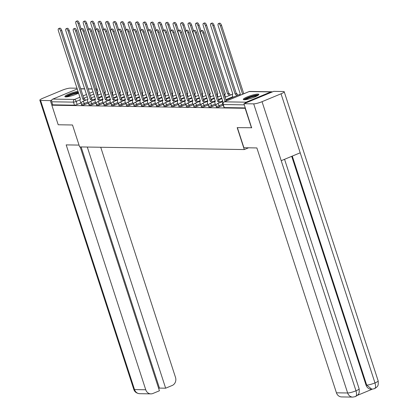 <?xml version="1.0" encoding="UTF-8"?>
<svg xmlns="http://www.w3.org/2000/svg" width="418" height="418" viewBox="0 0 418 418"><rect width="100%" height="100%" fill="white"/><g stroke="black" fill="none" stroke-linecap="round" stroke-linejoin="round"><path stroke-width="0.63" d="M216.524 107.379A2.095 0.345 -18 0 0 216.764 107.457A2.095 0.345 -18 0 0 219.476 106.747L219.126 105.665A2.095 0.345 162 0 1 216.414 106.376A2.095 0.345 162 0 1 216.174 106.297L216.524 107.379M209.031 107.259A2.095 0.345 -18 0 0 209.277 107.337A2.095 0.345 -18 0 0 211.989 106.627L211.639 105.545A2.095 0.345 162 0 1 208.927 106.256A2.095 0.345 162 0 1 208.681 106.177L209.031 107.259M201.544 107.139A2.095 0.345 -18 0 0 201.789 107.217A2.095 0.345 -18 0 0 204.496 106.506L204.146 105.425A2.095 0.345 162 0 1 201.434 106.135A2.095 0.345 162 0 1 201.194 106.057L201.544 107.139M194.056 107.018A2.095 0.345 -18 0 0 194.297 107.097A2.095 0.345 -18 0 0 197.009 106.386L196.659 105.305A2.095 0.345 162 0 1 193.947 106.015A2.095 0.345 162 0 1 193.701 105.937L194.056 107.018M186.564 106.898A2.095 0.345 -18 0 0 186.809 106.977A2.095 0.345 -18 0 0 189.521 106.266L189.166 105.184A2.095 0.345 162 0 1 186.454 105.895A2.095 0.345 162 0 1 186.214 105.817L186.564 106.898M179.076 106.778A2.095 0.345 -18 0 0 179.317 106.856A2.095 0.345 -18 0 0 182.029 106.146L181.678 105.064A2.095 0.345 162 0 1 178.967 105.775A2.095 0.345 162 0 1 178.726 105.697L179.076 106.778M171.584 106.658A2.095 0.345 -18 0 0 171.829 106.736A2.095 0.345 -18 0 0 174.541 106.026L174.191 104.944A2.095 0.345 162 0 1 171.479 105.655A2.095 0.345 162 0 1 171.234 105.576L171.584 106.658M164.096 106.538A2.095 0.345 -18 0 0 164.342 106.616A2.095 0.345 -18 0 0 167.048 105.906L166.698 104.824A2.095 0.345 162 0 1 163.987 105.535A2.095 0.345 162 0 1 163.746 105.456L164.096 106.538M156.609 106.418A2.095 0.345 -18 0 0 156.849 106.496A2.095 0.345 -18 0 0 159.561 105.785L159.211 104.704A2.095 0.345 162 0 1 156.499 105.414A2.095 0.345 162 0 1 156.254 105.336L156.609 106.418M149.116 106.297A2.095 0.345 -18 0 0 149.362 106.376A2.095 0.345 -18 0 0 152.074 105.665L151.718 104.584A2.095 0.345 162 0 1 149.007 105.294A2.095 0.345 162 0 1 148.766 105.216L149.116 106.297M141.629 106.177A2.095 0.345 -18 0 0 141.869 106.256A2.095 0.345 -18 0 0 144.581 105.545L144.231 104.463A2.095 0.345 162 0 1 141.519 105.174A2.095 0.345 162 0 1 141.279 105.096L141.629 106.177M134.136 106.057A2.095 0.345 -18 0 0 134.382 106.135A2.095 0.345 -18 0 0 137.094 105.425L136.743 104.343A2.095 0.345 162 0 1 134.032 105.054A2.095 0.345 162 0 1 133.786 104.975L134.136 106.057M126.649 105.937A2.095 0.345 -18 0 0 126.894 106.015A2.095 0.345 -18 0 0 129.601 105.305L129.251 104.223A2.095 0.345 162 0 1 126.539 104.934A2.095 0.345 162 0 1 126.299 104.855L126.649 105.937M119.161 105.817A2.095 0.345 -18 0 0 119.402 105.895A2.095 0.345 -18 0 0 122.113 105.184L121.763 104.103A2.095 0.345 162 0 1 119.052 104.813A2.095 0.345 162 0 1 118.806 104.735L119.161 105.817M111.669 105.702A2.095 0.345 -18 0 0 111.914 105.78A2.095 0.345 -18 0 0 114.626 105.064L114.271 103.983A2.095 0.345 162 0 1 111.559 104.693A2.095 0.345 162 0 1 111.319 104.615L111.669 105.702M104.181 105.582A2.095 0.345 -18 0 0 104.422 105.66A2.095 0.345 -18 0 0 107.133 104.949L106.783 103.863A2.095 0.345 162 0 1 104.072 104.578A2.095 0.345 162 0 1 103.831 104.5L104.181 105.582M96.689 105.461A2.095 0.345 -18 0 0 96.934 105.54A2.095 0.345 -18 0 0 99.646 104.829L99.296 103.748A2.095 0.345 162 0 1 96.584 104.458A2.095 0.345 162 0 1 96.339 104.38L96.689 105.461M89.201 105.341A2.095 0.345 -18 0 0 89.447 105.42A2.095 0.345 -18 0 0 92.153 104.709L91.803 103.627A2.095 0.345 162 0 1 89.091 104.338A2.095 0.345 162 0 1 88.851 104.26L89.201 105.341M81.714 105.221A2.095 0.345 -18 0 0 81.954 105.299A2.095 0.345 -18 0 0 84.666 104.589L84.316 103.507A2.095 0.345 162 0 1 81.604 104.218A2.095 0.345 162 0 1 81.358 104.139L81.714 105.221M78.061 91.349A8.177 1.348 -18 0 0 69.425 93.804A8.177 1.348 -18 0 0 64.889 96.595A8.177 1.348 -18 0 0 65.84 96.903A8.177 1.348 -18 0 0 78.631 93.099M257.901 94.092A8.177 1.348 -18 0 0 248.94 96.239A8.177 1.348 -18 0 0 243.297 99.453A8.177 1.348 -18 0 0 244.243 99.756A8.177 1.348 -18 0 0 253.203 97.613A8.177 1.348 -18 0 0 258.846 94.4A8.177 1.348 -18 0 0 257.901 94.092M237.8 95.231L237.8 95.231A2.095 0.893 67.5 0 0 236.348 93.653L235.141 94.123L212.934 25.775A2.409 1.029 -112.5 0 0 210.902 23.528A2.409 1.029 -112.5 0 0 210.724 25.738L232.857 94.087A2.095 0.893 -112.5 0 0 232.695 94.113A2.095 0.893 -112.5 0 0 232.539 96.035L232.936 97.253M230.313 95.116L230.308 95.116A2.095 0.893 67.5 0 0 228.86 93.533L227.648 94.003L205.442 25.655A2.409 1.029 -112.5 0 0 203.414 23.408A2.409 1.029 -112.5 0 0 203.237 25.618L225.37 93.966A2.095 0.893 -112.5 0 0 225.208 93.998A2.095 0.893 -112.5 0 0 225.046 95.915L225.443 97.133M251.49 127.856L245.131 108.288L51.842 105.195L58.201 124.763L72.507 124.992L79.634 146.922L244.305 149.56L237.178 127.626L251.746 127.751M272.29 91.95A2.095 1.865 90.9 0 0 270.901 91.908L246.124 102.18A2.095 1.865 90.9 0 0 245.094 103.23M80.81 102.959L77.178 104.469L76.186 101.417A2.095 0.345 162 0 1 73.474 102.128L51.727 101.783A2.095 1.865 -89.1 0 1 52.84 99.087L77.283 88.95M51.727 101.783L52.715 104.829L51.842 105.195M88.376 103.319L88.762 103.371M95.863 103.439L96.25 103.492M103.356 103.559L103.742 103.612M110.843 103.68L111.23 103.732M118.336 103.795L118.717 103.852M125.823 103.915L126.21 103.972M133.311 104.035L133.697 104.087M140.803 104.155L141.19 104.207M148.291 104.275L148.677 104.328M155.783 104.395L156.165 104.448M163.271 104.516L163.657 104.568M170.758 104.636L171.145 104.688M178.251 104.756L178.638 104.808M185.738 104.876L186.125 104.928M193.231 104.996L193.612 105.049M200.718 105.117L201.105 105.169M208.206 105.237L208.592 105.289M215.698 105.357L216.085 105.409M223.107 105.237L219.476 106.747M215.62 105.117L211.989 106.627M208.133 104.996L204.496 106.506M200.64 104.876L197.009 106.386M193.153 104.761L189.521 106.266M185.66 104.641L182.029 106.146M178.172 104.521L174.541 106.026M170.685 104.401L167.048 105.906M163.192 104.281L159.561 105.785M155.705 104.16L152.074 105.665M148.212 104.04L144.581 105.545M140.725 103.92L137.094 105.425M133.237 103.8L129.601 105.305M125.745 103.68L122.113 105.184M118.257 103.559L114.626 105.064M110.765 103.439L107.133 104.949M103.277 103.319L99.646 104.829M95.79 103.199L92.153 104.709M88.297 103.079L84.666 104.589M248.527 147.81L244.305 149.56M80.888 103.199L81.27 103.251M245.298 107.912L224.257 107.578A2.095 0.345 162 0 1 224.011 107.499L223.024 104.448A2.095 0.345 162 0 0 223.264 104.526L224.257 107.578M52.715 104.829L74.467 105.179A2.095 0.345 -18 0 0 77.178 104.469M84.342 100.811A2.095 0.893 -112.5 0 0 82.889 99.228L84.028 98.758A2.095 0.893 67.5 0 1 85.481 100.341M82.821 99.228L60.61 30.88A2.409 1.029 -112.5 0 0 58.583 28.633L59.722 28.163A2.409 1.029 67.5 0 1 61.749 30.409L83.955 98.752M58.583 28.633A2.409 1.029 -112.5 0 0 58.405 30.843L80.538 99.191A2.095 0.893 -112.5 0 0 80.376 99.223A2.095 0.893 -112.5 0 0 80.219 101.14L80.899 103.246M100.633 92.017A2.095 0.893 -112.5 0 0 100.398 91.965L78.119 23.617A2.409 1.029 -112.5 0 0 76.092 21.37A2.409 1.029 -112.5 0 0 75.914 23.58L98.047 91.929A2.095 0.893 -112.5 0 0 97.885 91.96A2.095 0.893 -112.5 0 0 97.728 93.878L98.12 95.095M76.092 21.37L77.231 20.9A2.409 1.029 67.5 0 1 79.258 23.147L81.149 28.957M91.829 100.931A2.095 0.893 -112.5 0 0 90.382 99.348L91.521 98.878A2.095 0.893 67.5 0 1 92.968 100.461M90.309 99.348L68.103 31A2.409 1.029 -112.5 0 0 66.075 28.753L67.209 28.283A2.409 1.029 67.5 0 1 69.242 30.53L91.448 98.873M66.075 28.753A2.409 1.029 -112.5 0 0 65.892 30.963L88.031 99.312A2.095 0.893 -112.5 0 0 87.864 99.338A2.095 0.893 -112.5 0 0 87.707 101.26L88.391 103.366M99.322 101.051A2.095 0.893 -112.5 0 0 97.869 99.468L99.009 98.998A2.095 0.893 67.5 0 1 100.456 100.576M97.796 99.468L75.59 31.12A2.409 1.029 -112.5 0 0 73.563 28.873L74.702 28.403A2.409 1.029 67.5 0 1 76.729 30.65L98.935 98.993M73.563 28.873A2.409 1.029 -112.5 0 0 73.385 31.084L95.518 99.432A2.095 0.893 -112.5 0 0 95.351 99.458A2.095 0.893 -112.5 0 0 95.194 101.381L95.879 103.486M79.039 145.093L66.18 144.889L145.741 389.759A6.291 5.591 90.9 0 0 150.893 393.871A6.291 5.591 90.9 0 0 152.91 393.479L159.43 390.773L80.204 146.932M39.841 100.216A6.448 1.061 -18 0 0 40.588 100.456L134.528 389.576A6.291 5.591 90.9 0 0 139.68 393.688C136.592 393.38 134.627 391.927 133.781 389.336L39.841 100.216A6.448 1.061 -18 0 1 43.023 98.178L62.016 90.293A6.448 1.061 -18 0 1 70.355 88.109L77.043 88.219M40.588 100.456L50.359 100.613L51.879 99.98M158.668 388.421L159.457 388.097L165.648 388.197L172.169 385.49A6.291 5.591 90.9 0 0 175.508 377.412L100.728 147.261M165.648 388.197L87.294 147.047M50.359 100.613L51.848 105.19M159.457 388.097L81.102 146.948M237.377 127.631L243.908 147.732L256.871 147.941L336.438 392.81L347.645 392.988L253.705 103.868L243.934 103.711L251.62 127.803M253.705 103.868A6.448 1.061 -18 0 0 262.039 101.684L281.215 160.684L300.208 152.805L281.037 93.799L262.039 101.684M281.037 93.799A6.448 1.061 -18 0 0 284.219 91.761A6.448 1.061 -18 0 0 283.472 91.521L273.701 91.364L243.934 103.711M357.39 395.365L372.266 389.195M355.018 396.656C356.632 396.342 356.956 394.388 355.984 390.804A6.448 1.061 -18 0 1 347.645 392.988A6.291 5.591 90.9 0 0 352.797 397.1L341.59 396.922A6.291 5.591 -89.1 0 1 336.438 392.81M366.037 385.082L366.685 385.093L371.837 389.2L371.189 389.189A6.291 5.591 -89.1 0 1 366.037 385.082L291.712 156.332M292.281 156.097L366.685 385.093A6.448 1.061 -18 0 0 374.977 382.925C375.954 386.514 375.646 388.458 374.063 388.761M300.208 152.805L374.977 382.925A6.448 1.061 -18 0 0 378.159 380.882C378.724 386.911 376.947 386.336 376.534 387.371L374.507 388.688L371.837 389.2M352.797 397.1L355.478 396.583L357.479 395.282C357.892 394.252 359.679 394.832 359.119 388.782L284.553 159.3M66.196 96.898A7.075 1.165 162 0 1 69.681 94.802A7.075 1.165 162 0 1 78.412 92.415M78.626 93.078A6.552 1.082 -18 0 0 70.083 95.299A6.552 1.082 -18 0 0 67.235 96.793M78.323 92.148A8.125 1.338 -18 0 0 69.2 94.797A8.125 1.338 -18 0 0 65.427 96.871M244.603 99.75A7.075 1.165 162 0 1 248.088 97.66A7.075 1.165 162 0 1 257.969 95.408M257.07 95.936A6.552 1.082 -18 0 0 248.485 98.157A6.552 1.082 -18 0 0 245.638 99.651M258.58 94.933A8.125 1.338 -18 0 0 247.608 97.65A8.125 1.338 -18 0 0 243.83 99.73M108.121 92.138A2.095 0.893 -112.5 0 0 107.891 92.085L85.612 23.737A2.409 1.029 -112.5 0 0 83.584 21.49A2.409 1.029 -112.5 0 0 83.401 23.701L105.54 92.049A2.095 0.893 -112.5 0 0 105.373 92.075A2.095 0.893 -112.5 0 0 105.216 93.998L105.613 95.215M83.584 21.49L84.718 21.02A2.409 1.029 67.5 0 1 86.751 23.267L88.637 29.077M115.608 92.258A2.095 0.893 -112.5 0 0 115.378 92.206L93.099 23.857A2.409 1.029 -112.5 0 0 91.072 21.611A2.409 1.029 -112.5 0 0 90.894 23.821L113.027 92.169A2.095 0.893 -112.5 0 0 112.865 92.195A2.095 0.893 -112.5 0 0 112.708 94.118L113.1 95.335M91.072 21.611L92.211 21.14A2.409 1.029 67.5 0 1 94.238 23.387L96.124 29.197M106.809 101.172A2.095 0.893 -112.5 0 0 105.362 99.588L106.496 99.113A2.095 0.893 67.5 0 1 107.948 100.696M105.289 99.588L83.083 31.24A2.409 1.029 -112.5 0 0 81.05 28.994L82.189 28.523A2.409 1.029 67.5 0 1 84.217 30.765L106.428 99.113M81.05 28.994A2.409 1.029 -112.5 0 0 80.873 31.204L103.006 99.552A2.095 0.893 -112.5 0 0 102.844 99.578A2.095 0.893 -112.5 0 0 102.687 101.501L103.371 103.607M114.297 101.292A2.095 0.893 -112.5 0 0 112.85 99.709L113.989 99.233A2.095 0.893 67.5 0 1 115.436 100.816M112.776 99.709L90.57 31.36A2.409 1.029 -112.5 0 0 88.543 29.114L89.682 28.643A2.409 1.029 67.5 0 1 91.709 30.885L113.915 99.233M88.543 29.114A2.409 1.029 -112.5 0 0 88.36 31.324L110.498 99.672A2.095 0.893 -112.5 0 0 110.331 99.698A2.095 0.893 -112.5 0 0 110.174 101.621L110.859 103.727M121.79 101.412A2.095 0.893 -112.5 0 0 120.337 99.829L121.476 99.353A2.095 0.893 67.5 0 1 122.929 100.937M120.269 99.824L98.058 31.481A2.409 1.029 -112.5 0 0 96.03 29.234L97.169 28.764A2.409 1.029 67.5 0 1 99.197 31.005L121.403 99.353M96.03 29.234A2.409 1.029 -112.5 0 0 95.853 31.444L117.986 99.787A2.095 0.893 -112.5 0 0 117.824 99.818A2.095 0.893 -112.5 0 0 117.667 101.741L118.346 103.842M123.101 92.378A2.095 0.893 -112.5 0 0 122.871 92.326L100.592 23.978A2.409 1.029 -112.5 0 0 98.559 21.731A2.409 1.029 -112.5 0 0 98.382 23.941L120.515 92.289A2.095 0.893 -112.5 0 0 120.353 92.315A2.095 0.893 -112.5 0 0 120.196 94.238L120.593 95.456M98.559 21.731L99.698 21.261A2.409 1.029 67.5 0 1 101.726 23.502L103.617 29.317M130.588 92.498A2.095 0.893 -112.5 0 0 130.359 92.446L108.079 24.098A2.409 1.029 -112.5 0 0 106.052 21.851A2.409 1.029 -112.5 0 0 105.869 24.061L128.007 92.409A2.095 0.893 -112.5 0 0 127.84 92.435A2.095 0.893 -112.5 0 0 127.683 94.358L128.08 95.576M106.052 21.851L107.191 21.381A2.409 1.029 67.5 0 1 109.218 23.622L111.104 29.432M138.081 92.618A2.095 0.893 -112.5 0 0 137.846 92.566L115.567 24.218A2.409 1.029 -112.5 0 0 113.539 21.971A2.409 1.029 -112.5 0 0 113.362 24.181L135.495 92.524A2.095 0.893 -112.5 0 0 135.333 92.556A2.095 0.893 -112.5 0 0 135.176 94.478L135.568 95.696M113.539 21.971L114.678 21.501A2.409 1.029 67.5 0 1 116.706 23.742L118.597 29.553M129.277 101.532A2.095 0.893 -112.5 0 0 127.83 99.949L128.969 99.474A2.095 0.893 67.5 0 1 130.416 101.057M127.756 99.944L105.55 31.601A2.409 1.029 -112.5 0 0 103.523 29.354L104.657 28.884A2.409 1.029 67.5 0 1 106.689 31.125L128.896 99.474M103.523 29.354A2.409 1.029 -112.5 0 0 103.34 31.564L125.478 99.907A2.095 0.893 -112.5 0 0 125.311 99.939A2.095 0.893 -112.5 0 0 125.154 101.861L125.839 103.962M145.569 92.739A2.095 0.893 -112.5 0 0 145.339 92.686L123.059 24.338A2.409 1.029 -112.5 0 0 121.032 22.091A2.409 1.029 -112.5 0 0 120.849 24.301L142.987 92.644A2.095 0.893 -112.5 0 0 142.82 92.676A2.095 0.893 -112.5 0 0 142.663 94.599L143.06 95.816M121.032 22.091L122.166 21.621A2.409 1.029 67.5 0 1 124.198 23.863L126.084 29.673M136.77 101.652A2.095 0.893 -112.5 0 0 135.317 100.069L136.456 99.594A2.095 0.893 67.5 0 1 137.903 101.177M135.244 100.064L113.038 31.721A2.409 1.029 -112.5 0 0 111.01 29.474L112.149 29.004A2.409 1.029 67.5 0 1 114.177 31.245L136.383 99.594M111.01 29.474A2.409 1.029 -112.5 0 0 110.833 31.684L132.966 100.027A2.095 0.893 -112.5 0 0 132.799 100.059A2.095 0.893 -112.5 0 0 132.642 101.982L133.326 104.082M153.056 92.859A2.095 0.893 -112.5 0 0 152.826 92.806L130.547 24.458A2.409 1.029 -112.5 0 0 128.519 22.211A2.409 1.029 -112.5 0 0 128.342 24.422L150.475 92.765A2.095 0.893 -112.5 0 0 150.313 92.796A2.095 0.893 -112.5 0 0 150.151 94.719L150.548 95.936M128.519 22.211L129.658 21.741A2.409 1.029 67.5 0 1 131.686 23.983L133.572 29.793M144.257 101.767A2.095 0.893 -112.5 0 0 142.81 100.189L143.944 99.714A2.095 0.893 67.5 0 1 145.396 101.297M142.737 100.184L120.53 31.841A2.409 1.029 -112.5 0 0 118.498 29.594L119.637 29.124A2.409 1.029 67.5 0 1 121.664 31.366L143.876 99.714M118.498 29.594A2.409 1.029 -112.5 0 0 118.32 31.805L140.453 100.148A2.095 0.893 -112.5 0 0 140.291 100.179A2.095 0.893 -112.5 0 0 140.134 102.102L140.819 104.202M160.549 92.979A2.095 0.893 -112.5 0 0 160.319 92.921L138.039 24.578A2.409 1.029 -112.5 0 0 136.007 22.332A2.409 1.029 -112.5 0 0 135.829 24.542L157.962 92.885A2.095 0.893 -112.5 0 0 157.8 92.916A2.095 0.893 -112.5 0 0 157.643 94.839L158.041 96.051M136.007 22.332L137.146 21.861A2.409 1.029 67.5 0 1 139.173 24.103L141.065 29.913M151.744 101.887A2.095 0.893 -112.5 0 0 150.297 100.304L151.436 99.834A2.095 0.893 67.5 0 1 152.883 101.417M150.224 100.304L128.018 31.956A2.409 1.029 -112.5 0 0 125.99 29.715L127.129 29.239A2.409 1.029 67.5 0 1 129.157 31.486L151.363 99.834M125.99 29.715A2.409 1.029 -112.5 0 0 125.808 31.925L147.946 100.268A2.095 0.893 -112.5 0 0 147.779 100.299A2.095 0.893 -112.5 0 0 147.622 102.222L148.306 104.322M168.036 93.099A2.095 0.893 -112.5 0 0 167.806 93.042L145.527 24.693A2.409 1.029 -112.5 0 0 143.499 22.452A2.409 1.029 -112.5 0 0 143.317 24.662L165.455 93.005A2.095 0.893 -112.5 0 0 165.288 93.036A2.095 0.893 -112.5 0 0 165.131 94.959L165.528 96.171M143.499 22.452L144.638 21.976A2.409 1.029 67.5 0 1 146.666 24.223L148.552 30.033M159.237 102.008A2.095 0.893 -112.5 0 0 157.785 100.424L158.924 99.954A2.095 0.893 67.5 0 1 160.376 101.537M157.717 100.424L135.505 32.076A2.409 1.029 -112.5 0 0 133.478 29.835L134.617 29.359A2.409 1.029 67.5 0 1 136.644 31.606L158.85 99.954M133.478 29.835A2.409 1.029 -112.5 0 0 133.3 32.045L155.433 100.388A2.095 0.893 -112.5 0 0 155.271 100.419A2.095 0.893 -112.5 0 0 155.115 102.342L155.794 104.443M175.529 93.219A2.095 0.893 -112.5 0 0 175.294 93.162L153.014 24.814A2.409 1.029 -112.5 0 0 150.987 22.572A2.409 1.029 -112.5 0 0 150.809 24.782L172.942 93.125A2.095 0.893 -112.5 0 0 172.78 93.157A2.095 0.893 -112.5 0 0 172.624 95.079L173.015 96.292M150.987 22.572L152.126 22.097A2.409 1.029 67.5 0 1 154.153 24.343L156.045 30.153M166.725 102.128A2.095 0.893 -112.5 0 0 165.277 100.545L166.416 100.074A2.095 0.893 67.5 0 1 167.864 101.658M165.204 100.545L142.998 32.196A2.409 1.029 -112.5 0 0 140.97 29.955L142.104 29.479A2.409 1.029 67.5 0 1 144.137 31.726L166.343 100.074M140.97 29.955A2.409 1.029 -112.5 0 0 140.788 32.165L162.926 100.508A2.095 0.893 -112.5 0 0 162.759 100.539A2.095 0.893 -112.5 0 0 162.602 102.462L163.286 104.563M183.016 93.339A2.095 0.893 -112.5 0 0 182.786 93.282L160.507 24.934A2.409 1.029 -112.5 0 0 158.479 22.692A2.409 1.029 -112.5 0 0 158.297 24.902L180.435 93.245A2.095 0.893 -112.5 0 0 180.268 93.277A2.095 0.893 -112.5 0 0 180.111 95.199L180.508 96.412M158.479 22.692L159.613 22.217A2.409 1.029 67.5 0 1 161.646 24.463L163.532 30.274M174.217 102.248A2.095 0.893 -112.5 0 0 172.765 100.665L173.904 100.195A2.095 0.893 67.5 0 1 175.351 101.778M172.691 100.665L150.485 32.317A2.409 1.029 -112.5 0 0 148.458 30.075L149.597 29.6A2.409 1.029 67.5 0 1 151.624 31.846L173.831 100.195M148.458 30.075A2.409 1.029 -112.5 0 0 148.28 32.285L170.413 100.628A2.095 0.893 -112.5 0 0 170.246 100.66A2.095 0.893 -112.5 0 0 170.089 102.582L170.774 104.683M190.504 93.454A2.095 0.893 -112.5 0 0 190.274 93.402L167.994 25.054A2.409 1.029 -112.5 0 0 165.967 22.812A2.409 1.029 -112.5 0 0 165.789 25.023L187.922 93.366A2.095 0.893 -112.5 0 0 187.76 93.397A2.095 0.893 -112.5 0 0 187.598 95.32L187.995 96.532M165.967 22.812L167.106 22.337A2.409 1.029 67.5 0 1 169.133 24.584L171.019 30.394M181.705 102.368A2.095 0.893 -112.5 0 0 180.257 100.785L181.391 100.315A2.095 0.893 67.5 0 1 182.844 101.898M180.184 100.785L157.978 32.437A2.409 1.029 -112.5 0 0 155.945 30.195L157.084 29.72A2.409 1.029 67.5 0 1 159.112 31.967L181.323 100.315M155.945 30.195A2.409 1.029 -112.5 0 0 155.768 32.4L177.901 100.748A2.095 0.893 -112.5 0 0 177.739 100.78A2.095 0.893 -112.5 0 0 177.582 102.697L178.267 104.803M197.996 93.575A2.095 0.893 -112.5 0 0 197.766 93.522L175.487 25.174A2.409 1.029 -112.5 0 0 173.454 22.933A2.409 1.029 -112.5 0 0 173.277 25.137L195.41 93.486A2.095 0.893 -112.5 0 0 195.248 93.517A2.095 0.893 -112.5 0 0 195.091 95.435L195.488 96.652M173.454 22.933L174.593 22.457A2.409 1.029 67.5 0 1 176.621 24.704L178.512 30.514M189.192 102.488A2.095 0.893 -112.5 0 0 187.745 100.905L188.884 100.435A2.095 0.893 67.5 0 1 190.331 102.018M187.672 100.905L165.465 32.557A2.409 1.029 -112.5 0 0 163.438 30.315L164.577 29.84A2.409 1.029 67.5 0 1 166.604 32.087L188.811 100.435M163.438 30.315A2.409 1.029 -112.5 0 0 163.255 32.52L185.393 100.869A2.095 0.893 -112.5 0 0 185.226 100.9A2.095 0.893 -112.5 0 0 185.069 102.818L185.754 104.923M205.484 93.695A2.095 0.893 -112.5 0 0 205.254 93.642L182.974 25.294A2.409 1.029 -112.5 0 0 180.947 23.053A2.409 1.029 -112.5 0 0 180.764 25.258L202.902 93.606A2.095 0.893 -112.5 0 0 202.735 93.637A2.095 0.893 -112.5 0 0 202.578 95.555L202.976 96.772M180.947 23.053L182.086 22.577A2.409 1.029 67.5 0 1 184.113 24.824L186 30.634M196.685 102.609A2.095 0.893 -112.5 0 0 195.232 101.025L196.371 100.555A2.095 0.893 67.5 0 1 197.824 102.138M195.164 101.025L172.953 32.677A2.409 1.029 -112.5 0 0 170.925 30.436L172.064 29.96A2.409 1.029 67.5 0 1 174.092 32.207L196.298 100.555M170.925 30.436A2.409 1.029 -112.5 0 0 170.748 32.641L192.881 100.989A2.095 0.893 -112.5 0 0 192.719 101.02A2.095 0.893 -112.5 0 0 192.562 102.938L193.241 105.043M212.976 93.815A2.095 0.893 -112.5 0 0 212.741 93.763L190.462 25.414A2.409 1.029 -112.5 0 0 188.434 23.168A2.409 1.029 -112.5 0 0 188.257 25.378L210.39 93.726A2.095 0.893 -112.5 0 0 210.228 93.757A2.095 0.893 -112.5 0 0 210.071 95.675L210.463 96.892M188.434 23.168L189.573 22.697A2.409 1.029 67.5 0 1 191.601 24.944L193.492 30.754M204.172 102.729A2.095 0.893 -112.5 0 0 202.725 101.146L203.864 100.675A2.095 0.893 67.5 0 1 205.311 102.258M202.652 101.146L180.445 32.797A2.409 1.029 -112.5 0 0 178.418 30.551L179.552 30.08A2.409 1.029 67.5 0 1 181.584 32.327L203.791 100.67M178.418 30.551A2.409 1.029 -112.5 0 0 178.235 32.761L200.374 101.109A2.095 0.893 -112.5 0 0 200.206 101.14A2.095 0.893 -112.5 0 0 200.05 103.058L200.734 105.164M220.464 93.935A2.095 0.893 -112.5 0 0 220.234 93.883L197.954 25.535A2.409 1.029 -112.5 0 0 195.927 23.288A2.409 1.029 -112.5 0 0 195.744 25.498L217.882 93.846A2.095 0.893 -112.5 0 0 217.715 93.878A2.095 0.893 -112.5 0 0 217.559 95.795L217.956 97.013M195.927 23.288L197.061 22.818A2.409 1.029 67.5 0 1 199.093 25.064L200.98 30.875M211.665 102.849A2.095 0.893 -112.5 0 0 210.212 101.266L211.351 100.795A2.095 0.893 67.5 0 1 212.799 102.379M210.139 101.266L187.933 32.917A2.409 1.029 -112.5 0 0 185.905 30.671L187.045 30.2A2.409 1.029 67.5 0 1 189.072 32.447L211.278 100.79M185.905 30.671A2.409 1.029 -112.5 0 0 185.728 32.881L207.861 101.229A2.095 0.893 -112.5 0 0 207.694 101.26A2.095 0.893 -112.5 0 0 207.537 103.178L208.221 105.284M229.174 95.586A2.095 0.893 -112.5 0 0 227.721 94.003M203.414 23.408L204.554 22.938A2.409 1.029 67.5 0 1 206.581 25.184L228.86 93.533M228.787 93.527L227.648 94.003M219.152 102.969A2.095 0.893 -112.5 0 0 217.705 101.386L218.839 100.916A2.095 0.893 67.5 0 1 220.291 102.499M217.632 101.386L195.425 33.038A2.409 1.029 -112.5 0 0 193.393 30.791L194.532 30.321A2.409 1.029 67.5 0 1 196.559 32.567L218.771 100.91M193.393 30.791A2.409 1.029 -112.5 0 0 193.215 33.001L215.348 101.349A2.095 0.893 -112.5 0 0 215.186 101.375A2.095 0.893 -112.5 0 0 215.03 103.298L215.714 105.404M236.661 95.706A2.095 0.893 -112.5 0 0 235.214 94.123M210.902 23.528L212.041 23.058A2.409 1.029 67.5 0 1 214.068 25.305L236.348 93.653M236.28 93.648L235.141 94.123M225.114 101.49L202.913 33.158A2.409 1.029 -112.5 0 0 200.886 30.911L202.025 30.441A2.409 1.029 67.5 0 1 204.052 32.688L226.253 101.02M200.886 30.911A2.409 1.029 -112.5 0 0 200.703 33.121L222.841 101.469A2.095 0.893 -112.5 0 0 222.674 101.496A2.095 0.893 -112.5 0 0 222.517 103.418L223.202 105.524M242.623 94.228L220.422 25.895A2.409 1.029 -112.5 0 0 218.395 23.648A2.409 1.029 -112.5 0 0 218.212 25.859L240.35 94.207A2.095 0.893 -112.5 0 0 240.183 94.233A2.095 0.893 -112.5 0 0 239.854 95.377M218.395 23.648L219.534 23.178A2.409 1.029 67.5 0 1 221.561 25.425L243.762 93.757M270.901 91.908L249.154 91.558L224.377 101.835L246.124 102.18M97.546 92.561L96.929 92.817M93.857 94.092L90.361 95.539M87.289 96.814L83.799 98.261M80.037 99.824L76.186 101.417A2.095 0.893 67.5 0 0 74.587 99.437L79.963 97.206M83.041 95.931L86.531 94.484M89.604 93.209L93.099 91.756M96.171 90.481L97.472 89.943M97.211 89.123L95.722 89.102M92.216 89.044L88.235 88.982M84.723 88.924L80.742 88.862M52.84 99.087L74.587 99.437A2.095 1.865 90.9 0 0 73.474 102.128L74.467 105.179M222.757 104.155L219.126 105.665A2.095 0.893 -112.5 0 0 217.527 103.68A2.095 0.893 67.5 0 0 217.36 103.711A2.095 2.095 0 0 0 216.174 106.297M232.779 96.772L225.814 99.662M222.737 100.937L220.072 102.044M215.27 104.035L211.639 105.545A2.095 0.893 -112.5 0 0 210.035 103.559A2.095 0.893 67.5 0 0 209.873 103.591A2.095 2.095 0 0 0 208.681 106.177M225.286 96.652L224.889 96.819M221.817 98.094L218.321 99.541M215.249 100.816L212.579 101.924M207.777 103.915L204.146 105.425A2.095 0.893 -112.5 0 0 202.547 103.439A2.095 0.893 67.5 0 0 202.385 103.471A2.095 2.095 0 0 0 201.194 106.057M217.799 96.532L217.402 96.699M214.324 97.974L210.834 99.421M207.762 100.696L205.092 101.804M200.29 103.795L196.659 105.305A2.095 0.893 -112.5 0 0 195.06 103.319A2.095 0.893 67.5 0 0 194.892 103.35A2.095 2.095 0 0 0 193.701 105.937M210.311 96.412L209.909 96.579M206.837 97.854L203.347 99.301M200.269 100.576L197.599 101.684M192.802 103.68L189.166 105.184A2.095 0.893 -112.5 0 0 187.567 103.199A2.095 0.893 67.5 0 0 187.405 103.23A2.095 2.095 0 0 0 186.214 105.817M202.819 96.297L202.422 96.459M199.344 97.734L195.854 99.181M192.782 100.456L190.112 101.564M185.31 103.559L181.678 105.064A2.095 0.893 -112.5 0 0 180.08 103.084A2.095 0.893 67.5 0 0 179.912 103.11A2.095 2.095 0 0 0 178.726 105.697M195.331 96.177L194.929 96.339M191.857 97.613L188.366 99.061M185.289 100.341L182.624 101.443M177.822 103.439L174.191 104.944A2.095 0.893 -112.5 0 0 172.587 102.964A2.095 0.893 67.5 0 0 172.425 102.99A2.095 2.095 0 0 0 171.234 105.576M187.839 96.056L187.442 96.218M184.369 97.493L180.874 98.946M177.802 100.221L175.132 101.328M170.33 103.319L166.698 104.824A2.095 0.893 -112.5 0 0 165.1 102.844A2.095 0.893 67.5 0 0 164.938 102.87A2.095 2.095 0 0 0 163.746 105.456M180.351 95.936L179.954 96.098M176.877 97.373L173.386 98.826M170.314 100.101L167.644 101.208M162.842 103.199L159.211 104.704A2.095 0.893 -112.5 0 0 157.612 102.723A2.095 0.893 67.5 0 0 157.445 102.75A2.095 2.095 0 0 0 156.254 105.336M172.864 95.816L172.462 95.978M169.389 97.253L165.899 98.705M162.821 99.98L160.151 101.088M155.355 103.079L151.718 104.584A2.095 0.893 -112.5 0 0 150.119 102.603A2.095 0.893 67.5 0 0 149.957 102.635A2.095 2.095 0 0 0 148.766 105.216M165.371 95.696L164.974 95.858M161.897 97.138L158.406 98.585M155.334 99.86L152.664 100.968M147.862 102.959L144.231 104.463A2.095 0.893 -112.5 0 0 142.632 102.483A2.095 0.893 67.5 0 0 142.465 102.514A2.095 2.095 0 0 0 141.279 105.096M157.884 95.576L157.481 95.743M154.409 97.018L150.919 98.465M147.841 99.74L145.177 100.848M140.375 102.838L136.743 104.343A2.095 0.893 -112.5 0 0 135.139 102.363A2.095 0.893 67.5 0 0 134.977 102.394A2.095 2.095 0 0 0 133.786 104.975M150.391 95.456L149.994 95.623M146.922 96.898L143.426 98.345M140.354 99.62L137.684 100.728M132.882 102.718L129.251 104.223A2.095 0.893 -112.5 0 0 127.652 102.243A2.095 0.893 67.5 0 0 127.49 102.274A2.095 2.095 0 0 0 126.299 104.855M142.904 95.335L142.507 95.503M139.429 96.777L135.939 98.225M132.867 99.5L130.197 100.607M125.395 102.598L121.763 104.103A2.095 0.893 -112.5 0 0 120.165 102.123A2.095 0.893 67.5 0 0 119.997 102.154A2.095 2.095 0 0 0 118.806 104.735M135.416 95.215L135.014 95.382M131.942 96.657L128.451 98.105M125.374 99.379L122.704 100.487M117.907 102.478L114.271 103.983A2.095 0.893 -112.5 0 0 112.672 102.002A2.095 0.893 67.5 0 0 112.51 102.034A2.095 2.095 0 0 0 111.319 104.615M127.924 95.095L127.527 95.262M124.449 96.537L120.959 97.984M117.886 99.259L115.216 100.367M110.415 102.358L106.783 103.863A2.095 0.893 -112.5 0 0 105.184 101.882A2.095 0.893 67.5 0 0 105.017 101.914A2.095 2.095 0 0 0 103.831 104.5M120.436 94.975L120.034 95.142M116.962 96.417L113.471 97.864M110.394 99.139L107.729 100.247M102.927 102.238L99.296 103.748A2.095 0.893 -112.5 0 0 97.692 101.762A2.095 0.893 67.5 0 0 97.53 101.793A2.095 2.095 0 0 0 96.339 104.38M112.944 94.855L112.546 95.022M109.474 96.297L105.979 97.744M102.906 99.019L100.236 100.127M95.435 102.117L91.803 103.627A2.095 0.893 -112.5 0 0 90.204 101.642A2.095 0.893 67.5 0 0 90.042 101.673A2.095 2.095 0 0 0 88.851 104.26M105.456 94.734L105.059 94.902M101.982 96.177L98.491 97.624M95.419 98.899L92.749 100.007M87.947 101.997L84.316 103.507A2.095 0.893 -112.5 0 0 82.717 101.522A2.095 0.893 67.5 0 0 82.55 101.553A2.095 2.095 0 0 0 81.358 104.139M244.311 104.866L223.264 104.526A2.095 1.865 90.9 0 1 224.377 101.835A2.095 0.893 -112.5 0 0 224.215 101.867A2.095 2.095 0 0 0 223.024 104.448M224.215 101.867L248.987 91.589A2.095 0.893 -112.5 0 1 249.154 91.558A2.095 1.865 -89.1 0 1 249.823 91.427A2.095 2.095 0 0 0 248.987 91.589A2.095 0.893 -112.5 0 0 248.851 91.683M82.889 99.228L84.028 98.758M60.61 30.88L61.749 30.409M79.258 23.147L78.119 23.617M90.382 99.348L91.521 98.878M68.103 31L69.242 30.53M97.869 99.468L99.009 98.998M75.59 31.12L76.729 30.65M133.781 389.336A6.448 1.061 -18 0 0 134.528 389.576L145.741 389.759M359.119 388.782A6.448 1.061 -18 0 1 355.984 390.804L281.215 160.684M86.751 23.267L85.612 23.737M94.238 23.387L93.099 23.857M105.362 99.588L106.496 99.113M83.083 31.24L84.217 30.765M112.85 99.709L113.989 99.233M90.57 31.36L91.709 30.885M120.337 99.829L121.476 99.353M98.058 31.481L99.197 31.005M101.726 23.502L100.592 23.978M109.218 23.622L108.079 24.098M116.706 23.742L115.567 24.218M127.83 99.949L128.969 99.474M105.55 31.601L106.689 31.125M124.198 23.863L123.059 24.338M135.317 100.069L136.456 99.594M113.038 31.721L114.177 31.245M131.686 23.983L130.547 24.458M142.81 100.189L143.944 99.714M120.53 31.841L121.664 31.366M139.173 24.103L138.039 24.578M150.297 100.304L151.436 99.834M128.018 31.956L129.157 31.486M146.666 24.223L145.527 24.693M157.785 100.424L158.924 99.954M135.505 32.076L136.644 31.606M154.153 24.343L153.014 24.814M165.277 100.545L166.416 100.074M142.998 32.196L144.137 31.726M161.646 24.463L160.507 24.934M172.765 100.665L173.904 100.195M150.485 32.317L151.624 31.846M169.133 24.584L167.994 25.054M180.257 100.785L181.391 100.315M157.978 32.437L159.112 31.967M176.621 24.704L175.487 25.174M187.745 100.905L188.884 100.435M165.465 32.557L166.604 32.087M184.113 24.824L182.974 25.294M195.232 101.025L196.371 100.555M172.953 32.677L174.092 32.207M191.601 24.944L190.462 25.414M202.725 101.146L203.864 100.675M180.445 32.797L181.584 32.327M199.093 25.064L197.954 25.535M210.212 101.266L211.351 100.795M187.933 32.917L189.072 32.447M206.581 25.184L205.442 25.655M217.705 101.386L218.839 100.916M195.425 33.038L196.559 32.567M214.068 25.305L212.934 25.775M202.913 33.158L204.052 32.688M221.561 25.425L220.422 25.895M82.55 101.553L87.79 99.379M91.155 97.984L94.651 96.537M97.723 95.262L101.213 93.81M104.291 92.535L105.299 92.117M90.042 101.673L95.283 99.5M98.648 98.105L102.138 96.657M105.211 95.382L108.706 93.93M111.778 92.655L112.792 92.237M97.53 101.793L102.771 99.62M106.135 98.225L109.626 96.777M112.703 95.497L116.194 94.05M119.266 92.775L120.279 92.357M105.017 101.914L110.263 99.74M113.628 98.345L117.118 96.892M120.191 95.617L123.681 94.17M126.758 92.895L127.772 92.477M112.51 102.034L117.751 99.86M121.115 98.465L124.606 97.013M127.683 95.738L131.174 94.29M134.246 93.015L135.26 92.597M119.997 102.154L125.238 99.98M128.603 98.585L132.098 97.133M135.171 95.858L138.661 94.411M141.739 93.136L142.747 92.718M127.49 102.274L132.731 100.101M136.096 98.7L139.586 97.253M142.658 95.978L146.154 94.531M149.226 93.256L150.24 92.838M134.977 102.394L140.218 100.221M143.583 98.82L147.073 97.373M150.151 96.098L153.641 94.651M156.713 93.376L157.727 92.958M142.465 102.514L147.711 100.341M151.076 98.941L154.566 97.493M157.638 96.218L161.129 94.771M164.206 93.496L165.22 93.078M149.957 102.635L155.198 100.456M158.563 99.061L162.053 97.613M165.131 96.339L168.621 94.891M171.694 93.616L172.707 93.193M157.445 102.75L162.686 100.576M166.05 99.181L169.546 97.734M172.618 96.459L176.109 95.011M179.186 93.736L180.195 93.313M164.938 102.87L170.178 100.696M173.543 99.301L177.033 97.854M180.106 96.579L183.601 95.132M186.674 93.857L187.687 93.433M172.425 102.99L177.666 100.816M181.031 99.421L184.521 97.974M187.598 96.699L191.089 95.252M194.161 93.977L195.175 93.554M179.912 103.11L185.153 100.937M188.523 99.541L192.014 98.094M195.086 96.819L198.576 95.372M201.654 94.097L202.667 93.674M187.405 103.23L192.646 101.057M196.011 99.662L199.501 98.214M202.578 96.939L206.069 95.492M209.141 94.217L210.155 93.794M194.892 103.35L200.133 101.177M203.498 99.782L206.994 98.334M210.066 97.06L213.556 95.612M216.634 94.332L217.642 93.914M229.921 94.384A2.095 2.095 0 0 0 228.667 93.157M202.385 103.471L207.626 101.297M210.991 99.902L214.481 98.455M217.553 97.18L221.049 95.727M224.121 94.452L225.135 94.034M237.414 94.505A2.095 2.095 0 0 0 236.154 93.277M209.873 103.591L215.113 101.417M218.478 100.022L221.968 98.575M225.046 97.3L232.622 94.154M244.091 93.616A2.095 2.095 0 0 0 243.647 93.397M217.36 103.711L222.601 101.537M225.971 100.142L240.115 94.275M271.575 91.777L249.823 91.427M97.164 88.982L95.675 88.961M92.169 88.903L88.188 88.841M84.682 88.783L80.695 88.721M150.893 393.871L139.68 393.688M378.159 380.882L284.219 91.761"/></g></svg>
